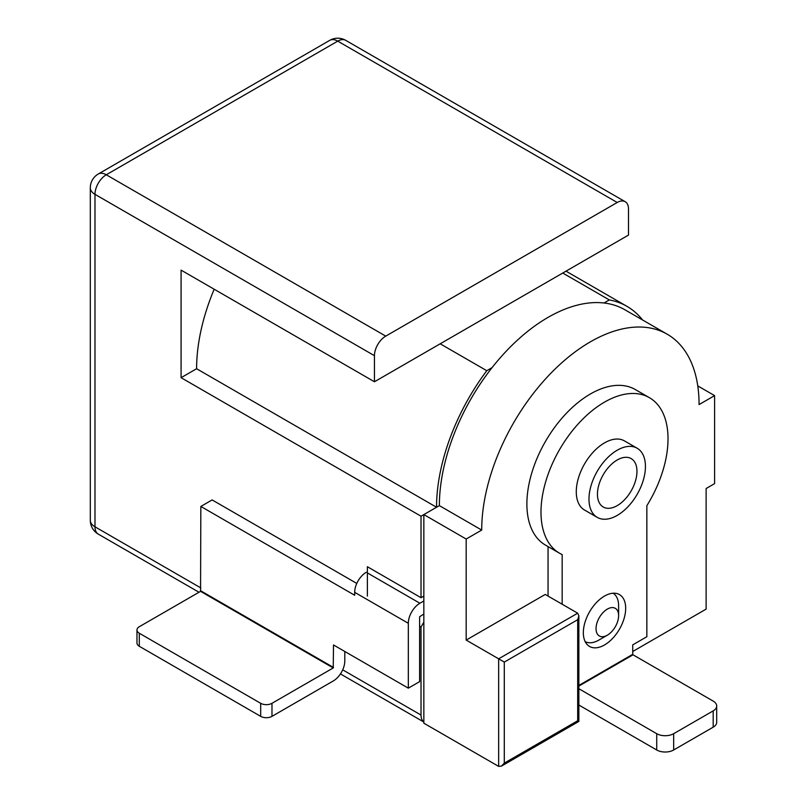 <?xml version="1.0" encoding="UTF-8"?>
<svg xmlns="http://www.w3.org/2000/svg" width="807" height="807" viewBox="0 0 807 807"><rect width="100%" height="100%" fill="white"/><g stroke="black" fill="none" stroke-linecap="round" stroke-linejoin="round"><path stroke-width="1.21" d="M642.523 319.945A157.688 91.04 120 0 0 626.898 306.317A157.688 91.04 120 0 0 609.325 299.932L604.029 302.988M492.068 367.629L486.772 370.695A157.688 91.04 120 0 0 436.547 507.25L421.022 516.218L421.022 597.705L423.846 596.07M214.168 289.229A157.688 91.04 120 0 0 196.605 368.728L181.081 377.686L181.081 270.123L374.448 381.761L374.448 355.685A15.969 9.22 -60 0 1 385.736 336.126L617.214 202.486A15.969 9.22 -60 0 1 625.193 201.7A15.969 9.22 -60 0 1 628.502 209.003L628.502 235.079L562.751 273.038L609.325 299.932M342.703 669.83L421.022 715.052L421.022 627.039L423.846 622.147M421.022 715.052A15.969 9.22 120 0 0 423.846 722.043L340.433 673.926M421.022 627.039L419.61 626.222M367.387 596.08L367.387 566.736L421.022 597.705M181.081 377.686L421.022 516.218M562.751 273.038L374.448 381.761M440.198 343.802L486.772 370.695M196.605 368.728L436.547 507.25M577.691 613.189L578.861 615.771L577.691 619.705L504.294 662.083L466.184 640.082L545.229 594.446L577.691 613.189L498.645 658.825L498.645 766.388L423.846 723.193L423.846 514.584L439.371 505.626A153.693 88.74 -60 0 1 506.463 350.944A153.693 88.74 -60 0 1 624.9 309.777L667.238 334.219A153.693 88.74 -60 0 1 699.074 404.579L714.599 395.612L714.599 483.625L706.125 488.507L706.125 609.114L632.738 651.491M466.184 640.082L466.184 539.036L481.708 530.068A153.693 88.74 -60 0 1 548.8 375.396A153.693 88.74 -60 0 1 667.238 334.219M697.762 385.897L714.599 395.612M423.846 514.584L466.184 539.036M439.371 505.626L481.708 530.068M498.645 766.388L501.47 766.105L504.294 763.129L577.691 720.752L577.691 619.705M578.861 615.771L578.861 721.428L577.691 720.752M598.865 640.082L607.328 635.19A15.969 9.22 -60 0 1 596.04 628.673A15.969 9.22 -60 0 1 607.328 609.114A15.969 9.22 -60 0 1 618.616 615.63A15.969 9.22 -60 0 1 607.328 635.19L598.865 640.082A27.942 16.13 -60 0 1 585.156 641.615M613.098 593.216A27.942 16.13 -60 0 1 618.616 605.855L618.616 615.63M617.214 515.401A39.916 23.05 -60 0 1 597.251 517.378A39.916 23.05 -60 0 1 597.251 471.278A39.916 23.05 -60 0 1 637.167 448.238A39.916 23.05 -60 0 1 643.29 480.226A39.916 23.05 -60 0 1 617.214 515.401M617.214 505.626A27.942 16.13 -60 0 1 603.233 507.008A27.942 16.13 -60 0 1 603.233 474.738A27.942 16.13 -60 0 1 631.185 458.608A27.942 16.13 -60 0 1 635.462 481.002A27.942 16.13 -60 0 1 617.214 505.626M578.861 686.081L633.021 654.81L713.186 701.101A11.974 6.91 180 0 1 716.697 705.994L716.697 722.285A11.974 6.91 180 0 1 713.186 727.178L673.663 749.996A11.974 6.91 180 0 1 656.727 749.996L578.861 705.036M597.251 517.378L584.55 510.044A39.916 23.05 -60 0 1 584.55 463.944A39.916 23.05 -60 0 1 624.467 440.904L637.167 448.238M625.677 608.296A29.94 17.29 120 0 0 619.473 594.598A29.94 17.29 120 0 0 589.534 611.877A29.94 17.29 120 0 0 589.534 646.447A29.94 17.29 120 0 0 612.604 638.428A29.94 17.29 120 0 0 625.677 608.296M562.166 604.221L562.166 554.58A89.819 51.86 -60 0 1 559.594 553.259A89.819 51.86 -60 0 1 559.594 449.539A89.819 51.86 -60 0 1 649.413 397.68A89.819 51.86 -60 0 1 646.851 505.686L646.851 636.723L632.738 644.874L632.738 654.326L578.861 685.436M548.054 596.07L548.054 546.591M559.594 553.259L545.482 545.108A89.819 51.86 -60 0 1 545.482 441.399A89.819 51.86 -60 0 1 635.301 389.539L649.413 397.68M578.861 688.734L656.727 733.694L656.727 749.996M716.697 705.994A11.974 6.91 180 0 1 713.186 710.876L673.663 733.694A11.974 6.91 180 0 1 656.727 733.694M139.298 626.716L200.56 591.349L333.23 667.944L271.979 703.311A7.979 4.61 180 0 1 260.681 703.311L139.298 633.233A7.979 4.61 180 0 1 136.968 629.974A7.979 4.61 180 0 1 139.298 626.716M356.785 583.431L212.13 499.916L200.842 506.443L200.56 591.349M344.801 651.491L344.801 660.943A16.372 9.452 120 0 1 333.23 680.987L271.979 716.354A7.979 4.61 180 0 1 260.681 716.354L139.298 646.276A7.979 4.61 180 0 1 136.968 643.018L136.968 629.974M333.23 667.944L333.513 644.964L408.322 688.159L408.322 623.297A16.372 9.452 -60 0 1 419.892 603.243L423.846 600.963M408.322 688.159L419.61 681.643L419.61 616.77L423.846 614.006M366.257 572.284A16.372 9.452 120 0 0 354.687 592.328L354.687 595.263L200.842 506.443M617.214 202.486L337.75 41.137A15.969 9.22 -60 0 1 345.729 40.35A15.969 15.969 0 0 0 329.76 40.35A15.969 9.22 60 0 1 337.75 41.137L106.272 174.776A15.969 9.22 -120 0 0 98.293 173.989A15.969 15.969 0 0 0 90.303 187.819A15.969 9.22 0 0 0 94.984 194.336L374.448 355.685M385.736 336.126L106.272 174.776A15.969 9.22 -60 0 0 94.984 194.336L94.984 526.81L200.842 587.93M90.303 520.293A15.969 15.969 0 0 0 98.293 534.123A15.969 9.22 -60 0 1 94.984 526.81A15.969 9.22 180 0 1 90.303 520.293L90.303 187.819M504.294 662.083L504.294 763.129M673.663 733.694L673.663 749.996M713.186 710.876L713.186 727.178M271.979 716.354L271.979 703.311M367.387 572.93L419.892 603.243M333.513 667.46L200.842 590.865M408.322 623.297L354.687 592.328M139.298 646.276L139.298 633.233M260.681 716.354L260.681 703.311M566.01 271.162L626.898 306.317M345.729 40.35L625.193 201.7M98.293 173.989L329.76 40.35M98.293 534.123L198.986 592.257M578.861 721.428L501.47 766.105"/></g></svg>
